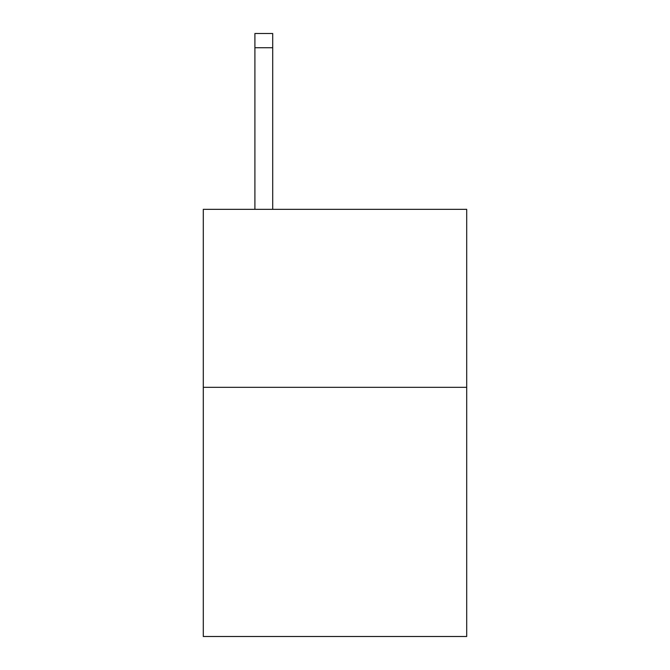 <?xml version="1.0" encoding="UTF-8"?>
<svg xmlns="http://www.w3.org/2000/svg" width="670" height="670" viewBox="0 0 670 670"><rect width="100%" height="100%" fill="white"/><g stroke="black" fill="none" stroke-linecap="round" stroke-linejoin="round"><path stroke-width="1" d="M466.705 387.327L466.705 636.5L203.295 636.5L203.295 209.342L466.705 209.342L466.705 387.327L203.295 387.327M272.707 209.342L272.707 47.738L254.91 47.738L254.91 33.5L272.707 33.5L272.707 47.738M254.91 209.342L254.91 47.738M272.707 33.5L254.91 33.5"/></g></svg>
